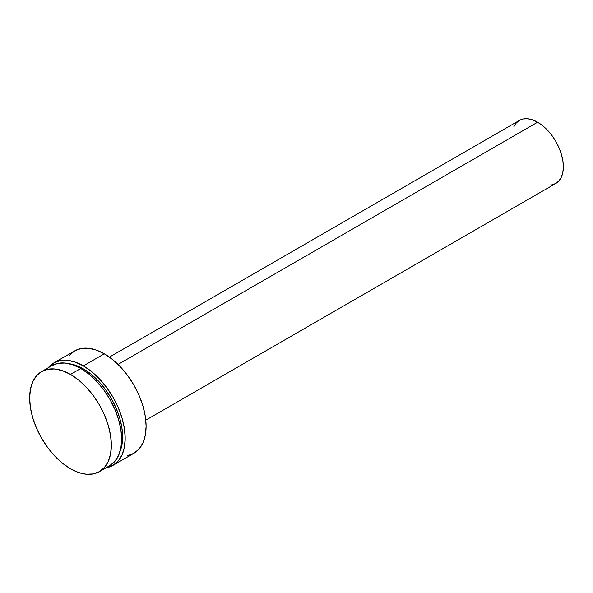<?xml version="1.0" encoding="UTF-8"?>
<svg xmlns="http://www.w3.org/2000/svg" width="593" height="593" viewBox="0 0 593 593"><rect width="100%" height="100%" fill="white"/><g stroke="black" fill="none" stroke-linecap="round" stroke-linejoin="round"><path stroke-width="0.89" d="M51.91 365.622A57.78 33.356 -120 0 1 80.804 368.483L88.772 373.998L96.437 381.106L103.501 389.542L109.69 398.985L114.768 409.066L118.548 419.399L120.868 429.591L121.654 439.25L120.868 448.004L118.548 455.506L114.768 461.487L109.69 465.698A57.78 33.356 -120 0 0 118.548 419.399A57.78 33.356 -120 0 0 80.804 368.483L70.508 374.428A57.78 33.356 60 0 1 108.252 425.344A57.78 33.356 60 0 1 99.394 471.643A57.78 33.356 60 0 1 70.508 468.781A57.78 33.356 60 0 1 32.763 417.865A57.78 33.356 60 0 1 41.614 371.566A57.78 33.356 60 0 1 70.508 374.428L80.804 368.483L72.828 364.791L65.163 363.049L58.099 363.331L51.91 365.622L41.614 371.566L47.811 369.276L54.867 368.994L62.532 370.736L70.508 374.428L78.476 379.935L86.141 387.044L93.205 395.487L99.394 404.923L104.479 415.011L108.252 425.344L110.58 435.536L111.365 445.195L110.58 453.941L108.252 461.45L104.479 467.425L99.394 471.643L93.205 473.933L86.141 474.215L78.476 472.48L70.508 468.781L62.532 463.274L54.867 456.165L47.811 447.73L41.614 438.286L36.536 428.205L32.763 417.865L30.436 407.673L29.65 398.022L30.436 389.267L32.763 381.759L36.536 375.784L41.614 371.566M83.376 368.861L82.375 369.432L83.376 368.861L75.719 365.31L69.233 363.739A55.505 32.044 -120 0 1 83.376 368.861A55.505 32.044 -120 0 1 119.986 451.644L121.869 445.239L122.618 436.833L121.869 427.56L119.63 417.769L116.006 407.836L111.128 398.155L105.176 389.082L98.394 380.98L91.033 374.146L83.376 368.861M127.517 455.669L133.855 453.326A59.144 34.149 -120 0 0 142.92 405.931A59.144 34.149 -120 0 0 104.286 353.813L83.376 365.888A59.144 34.149 60 0 1 122.01 418.006A59.144 34.149 60 0 1 112.944 465.394A59.144 34.149 60 0 1 105.947 467.862L112.944 465.394L118.148 461.08L122.01 454.964L124.389 447.278L125.197 438.323L124.389 428.435L122.01 418.006L118.148 407.421L112.944 397.102L106.607 387.437L99.379 378.801L91.53 371.522L83.376 365.888L104.286 353.813L96.125 350.033L88.283 348.247L81.048 348.536L74.711 350.886L69.514 355.2M547.465 185.068L551.913 184.89L555.811 183.445A36.395 21.014 -120 0 0 561.393 154.276A36.395 21.014 -120 0 0 537.614 122.202L118.044 364.443L537.614 122.202L532.596 119.875L527.763 118.785L523.315 118.956L519.416 120.401L516.214 123.062L513.835 126.82M145.789 420.163L555.811 183.445L559.014 180.791L561.393 177.025L562.853 172.296L563.35 166.781L562.853 160.696L561.393 154.276L559.014 147.768L555.811 141.416L551.913 135.471L547.465 130.156L542.632 125.679L537.614 122.202A36.395 21.014 -120 0 0 519.416 120.401L109.394 357.127M112.944 465.394L133.855 453.326L139.058 449.012L142.92 442.889L145.3 435.203L146.108 426.248L145.3 416.368L142.92 405.931L139.058 395.353L133.855 385.027L127.517 375.369L120.29 366.726L112.44 359.454L104.286 353.813A59.144 34.149 -120 0 0 74.711 350.886L53.8 362.953A59.144 34.149 60 0 1 83.376 365.888L75.215 362.101L67.372 360.322L60.138 360.611L53.8 362.953A59.144 34.149 60 0 0 48.166 367.786L53.8 362.953M109.69 465.698L99.394 471.643"/></g></svg>
